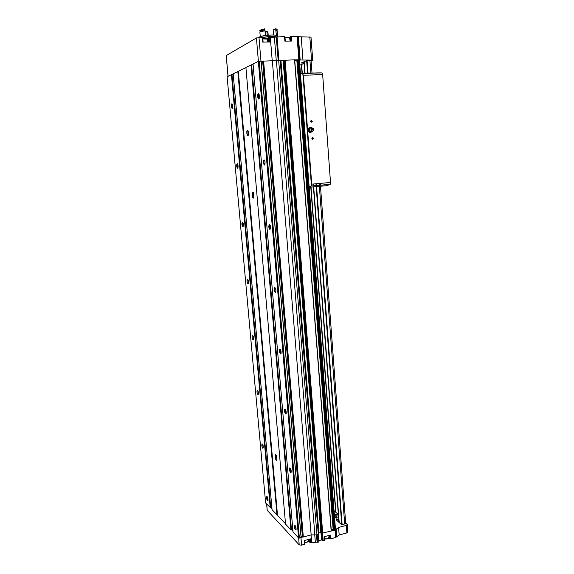 <?xml version="1.0" encoding="UTF-8"?>
<svg xmlns="http://www.w3.org/2000/svg" width="574" height="574" viewBox="0 0 574 574"><rect width="100%" height="100%" fill="white"/><g stroke="black" fill="none" stroke-linecap="round" stroke-linejoin="round"><path stroke-width="0.86" d="M299.786 65.185L304.026 63.405M334.269 513.572L335.704 514.849L338.086 514.29L334.046 510.716M331.327 530.914L334.994 530.082L335.417 529.515M294.699 59.861L299.37 59.782L335.503 529.687L338.603 527.441L346.309 525.389L347.299 524.622L346.323 523.581L341.58 524.693L336.134 519.807L338.689 518.918M334.52 516.844L335.955 518.128L338.172 517.691L338.064 514.34M329.612 535.291L329.885 538.756L330.681 538.857L335.654 537.501L339.177 534.997L346.868 532.916L347.858 532.069M329.885 538.756L329.275 535.377M329.447 537.73L329.01 537.343C329.232 537.867 328.644 538.398 327.245 538.921L324.726 539.029M318.907 540.643L321.555 539.926L322.818 540.83L324.475 540.543L324.497 536.668M309.766 539.079L310.053 542.566L318.828 542.071L318.391 534.523M310.053 542.566L309.207 541.598L309.027 539.28L309.207 541.598M309.149 540.938L308.733 540.608C308.977 541.139 308.36 541.677 306.889 542.243L304.758 542.408M266.587 504.008L267.233 510.322L299.219 544.877L301.587 545.178L304.902 544.087L304.564 540.478M228.007 76.371L226.221 55.563L256.427 37.949L262.727 37.561L263.064 42.096M267.757 38.293L266.544 38.774M268.08 42.017L267.735 38.028L270.311 37.382L272.234 60.887M290.982 41.048L290.638 36.614L291.492 36.471L291.85 41.041L284.883 41.141L284.517 36.564L270.311 37.382M284.517 36.564L284.934 36.636L285.242 41.141M290.279 37.073L289.038 37.583M290.257 36.851L290.588 41.055L290.257 36.851L290.638 36.614M291.492 36.471L298.387 36.714L300.173 59.997L312.708 60.091L311.761 60.557L306.494 60.744L301.106 63.04L303.998 63.011M310.936 37.145L298.387 36.714M262.289 37.489L262.677 42.096L269.766 41.988L269.393 37.396M261.192 61.217L294.699 59.832L331.334 530.993L294.699 59.832M321.949 539.969L321.584 532.091M290.939 529.845L251.046 64.962L245.909 67.502L285.536 524.119L290.939 529.845L291.642 529.867L292.941 531.244M270.246 507.897L231.451 74.663L227.125 76.808L265.64 503.011L271.983 509.059M324.475 540.543L324.174 536.755L330.387 535.083L330.681 538.857M272.069 509.726L285.5 523.725M293.027 531.94L298.573 537.953L301.156 537.551L261.192 61.174L258.343 61.346L253.055 64.015M301.099 536.898L302.398 536.547L303.323 537.013L311.158 534.918L316.956 534.911L318.986 534.236L280.93 60.198L318.986 534.236M321.691 533.26L331.334 530.993M299.291 59.847L300.173 59.997M231.451 74.663L233.173 74.075M251.046 64.962L253.048 64.259M233.18 73.845L245.923 67.639M295.388 529.931L296.076 529.673C296.134 527.542 295.667 526.057 294.692 525.21C294.01 526.236 294.247 527.807 295.388 529.931M290.523 472.603L291.19 472.237C291.283 470.12 290.846 468.649 289.87 467.832C289.131 468.936 289.346 470.529 290.523 472.603M285.543 413.94L286.189 413.488C286.326 411.364 285.909 409.908 284.941 409.111C284.137 410.31 284.338 411.917 285.543 413.94M280.442 353.907L281.066 353.376C281.246 351.245 280.858 349.788 279.904 348.999C279.029 350.305 279.208 351.934 280.442 353.907M275.226 292.446L275.814 291.843C276.051 289.705 275.692 288.241 274.745 287.452C273.798 288.873 273.956 290.53 275.226 292.446M269.88 229.507L270.44 228.861C270.72 226.701 270.397 225.216 269.471 224.412C268.445 225.955 268.582 227.656 269.88 229.507M264.406 165.047L264.923 164.365C265.26 162.177 264.973 160.663 264.069 159.823C262.964 161.516 263.079 163.253 264.406 165.047M258.795 99.001L259.269 98.305C259.656 96.073 259.405 94.516 258.53 93.634C257.238 93.21 257.561 99.539 258.795 99.001M298.573 537.953L258.343 61.346M277.005 515.065L237.83 71.506M267.47 500.722L268.008 500.514C268.08 498.591 267.699 497.228 266.86 496.417C266.293 497.393 266.494 498.828 267.47 500.722M262.748 448.208L263.265 447.921C263.373 446.005 263.007 444.649 262.167 443.86C261.557 444.9 261.751 446.35 262.748 448.208M257.92 394.582L258.422 394.238C258.565 392.307 258.214 390.959 257.382 390.184C256.721 391.303 256.901 392.774 257.92 394.582M252.991 339.815L253.471 339.413C253.651 337.476 253.328 336.127 252.503 335.352C251.785 336.565 251.95 338.05 252.991 339.815M247.961 283.872L248.413 283.42C248.628 281.475 248.327 280.112 247.516 279.337C246.748 280.643 246.899 282.15 247.961 283.872M242.816 226.708L243.24 226.228C243.498 224.255 243.225 222.877 242.422 222.081C241.597 223.501 241.733 225.037 242.816 226.708M237.564 168.29L237.945 167.787C238.246 165.786 238.002 164.379 237.213 163.561C236.337 165.097 236.452 166.668 237.564 168.29M232.19 108.565L232.535 108.063C232.872 106.025 232.657 104.583 231.889 103.722C230.963 105.394 231.064 107.008 232.19 108.565M322.732 533.368L285.099 60.048M318.333 534.545L280.191 60.17M316.956 534.911L278.655 60.205M271.861 507.674L270.899 507.911M233.216 74.548L232.154 74.584M275.283 457.392C275.62 459.523 276.108 460.506 276.747 460.341L276.84 457.722C276.503 455.584 276.015 454.601 275.384 454.773L275.283 457.392L276.754 457.062M252.345 195.712C252.603 197.564 253.019 198.331 253.6 198.03L253.844 194.464C253.586 192.613 253.17 191.838 252.589 192.147L252.345 195.712L253.938 195.569M247.896 135.737L248.355 135.105C248.721 132.838 248.456 131.245 247.559 130.334C246.339 129.954 246.727 136.124 247.896 135.737M292.797 529.565L291.642 529.867M253.098 64.833L251.807 64.869M261.206 61.404L263.416 61.16M280.966 60.614L284.001 60.607M318.886 533.009L321.282 532.32M321.691 533.303L284.123 60.119M294.727 60.27L297.648 60.012M331.234 529.716L333.114 529.214L296.83 60.22M333.903 529.565L333.114 529.214M301.142 537.436L303.137 536.905M304.536 544.374L304.22 540.572L310.534 538.871L310.843 542.667M258.967 94.079L258.652 94.179C258.006 96.202 258.185 97.652 259.175 98.527L259.19 98.52M264.069 159.823L264.205 160.347C263.624 162.205 263.81 163.612 264.779 164.573M269.471 224.412L269.637 224.915C269.106 226.622 269.306 227.993 270.246 229.033L270.39 229.004M274.745 287.452L274.932 287.933C274.451 289.511 274.673 290.853 275.585 291.965L275.785 291.951M279.904 348.999L281.045 353.433M284.941 409.111L286.182 413.502M290.595 471.763L290.286 468.154L291.197 472.208M295.115 525.526L296.091 529.594M232.262 104.109L232.068 104.195C231.544 105.925 231.695 107.238 232.506 108.149M237.593 163.927L237.399 164.013C236.918 165.671 237.091 166.948 237.901 167.859M242.802 222.432L242.623 222.518C242.178 224.054 242.357 225.302 243.154 226.278M247.896 279.667L248.291 283.441M252.883 335.675L253.471 339.399M257.762 390.492L258.429 394.195M262.54 444.161L263.279 447.849M267.226 496.718L268.029 500.406M247.875 130.578L247.437 130.628C246.77 132.816 246.978 134.452 248.054 135.536L248.212 135.45M300.417 73.429L318.943 72.848L321.949 72.884L322.588 73.651L330.581 183.436L330.086 184.398L326.9 185.66L309.171 187.296M309.142 186.916L311.065 186.026L311.732 184.146L303.416 75.237L302.326 73.508L300.417 73.465M312.629 137.516C315.736 139.453 309.845 139.834 312.629 137.516M311.338 120.432C314.459 122.406 308.547 122.736 311.338 120.432M330.581 183.436L322.588 73.651M311.28 120.626L311.625 120.698C312.306 121.623 312.12 122.111 311.058 122.169L311.28 120.626M312.572 137.703L312.938 137.789C313.583 138.729 313.382 139.209 312.328 139.231L312.572 137.703M311.969 131.955L309.314 132.443L307.937 130.212L308.963 127.837L309.451 127.729L308.991 128.913L311.13 127.672M311.847 127.586L309.451 127.729M309.164 131.216L309.802 132.343L311.051 132.257L309.164 131.216L308.991 128.913L308.425 130.111L309.164 131.216M312.328 128.978C314.423 130.291 310.455 130.528 312.328 128.978M312.263 128.052L313.626 128.899C314.014 130.033 313.698 130.8 312.694 131.202C310.613 130.42 310.462 129.365 312.263 128.052M313.497 130.671L312.113 131.927L309.96 130.793C309.443 129.25 309.867 128.203 311.23 127.65L313.024 128.239M309.802 132.343L309.314 132.443M308.425 130.111L307.937 130.212M275.721 36.815C271.861 36.349 267.534 36.6 262.727 37.568L263.107 42.089M276.159 36.743C272.169 36.248 267.627 36.499 262.54 37.497M277.285 31.427L277.651 35.99C277.586 33.923 258.709 35.495 259.111 37.532M265.375 35.473L260.266 36.65L259.871 31.943L264.98 30.738L265.375 35.473M264.865 29.331L265.604 35.444M276.768 29.252L275.714 28.7L273.152 29.683L273.59 35.021M275.714 28.7L275.965 29.597L277.192 30.271L276.79 30.716M277.149 29.755L275.907 28.944M259.728 30.264L264.729 28.8L259.728 30.264L259.785 30.91L264.894 29.697L264.865 30.752M264.844 29.052L264.894 29.697M264.786 29.805L260.295 30.867L260.374 31.749M276.768 30.429L275.714 29.697L276.424 35.337M277.278 31.305L276.044 30.63M260.295 30.867L259.785 30.91M265.288 31.613L266.946 31.584L267.247 35.251M265.267 31.362L266.946 31.584M267.749 32.847L267.958 32.194L266.917 31.405M268.008 32.826L268.202 35.157M304.758 542.373L306.803 542.229L308.224 541.44M324.726 538.986L327.151 538.907L328.5 538.161M258.974 37.532L260.962 61.167M277.012 36.664L278.914 60.198M297.059 36.399L298.853 59.703M299.219 544.877L298.631 537.967M267.233 510.322L266.673 504.108M317.106 542.401L316.496 534.853M315.341 542.186L314.731 534.645M335.654 537.501L335.08 530.06M323.212 540.88L322.617 533.382M318.828 542.071L318.226 534.573M317.795 542.351L317.192 534.846M346.868 532.916L346.309 525.389M339.177 534.997L338.603 527.441M256.427 37.949L258.4 61.332M226.221 55.563L228.093 76.328M297.605 36.449L299.406 59.789M293.034 532.069L253.048 63.972M272.076 509.834L233.173 73.809M301.077 537.608L261.098 61.167M299.37 538.068L259.183 61.217M334.994 530.082L298.767 59.703M334.448 530.233L298.164 59.725M331.191 531.101L294.534 59.811M303.323 537.013L263.609 61.102M311.158 534.918L272.356 60.887M314.846 534.659L276.388 60.543M270.741 507.947L231.982 74.584M277.048 515.072L237.873 71.499M277.5 515.244L238.332 71.391M291.477 529.91L251.62 64.876M299.233 538.082L259.039 61.224M302.398 536.547L262.662 61.368M303.065 536.683L263.366 61.246M303.158 536.977L263.43 61.131M318.879 534.337L280.801 60.17M320.823 532.493L283.126 60.564M321.82 533.433L284.101 60.134M322.1 533.476L284.395 60.083M333.587 529.271L297.339 60.148M333.953 530.024L297.648 59.847M334.133 530.189L297.82 59.768M274.358 37.03L276.266 60.557M276.252 36.729L278.16 60.277M301.207 36.973L302.972 60.17M309.824 36.858L311.546 59.954M311.66 542.444L311.051 534.946M301.587 545.178L300.955 537.644M336.113 537.242L335.532 529.651M336.737 536.381L336.156 528.805M321.555 539.926L320.959 532.457M322.818 540.83L322.229 533.454M290.666 41.055L290.329 36.772M329.333 535.363L329.576 538.455M268.13 42.01L267.793 37.949M268.905 42.002L268.539 37.532M309.07 539.266L309.278 541.763M285.027 37.805L289.899 37.913M284.998 37.475L287.66 37.202L289.411 37.633M324.712 538.842L327.273 538.721L329.01 537.343L328.866 535.492M262.842 38.917L267.398 39.111M262.813 38.58L266.903 38.831M304.744 542.215L306.918 542.043L308.733 540.608L308.633 539.388M253.83 194.349L252.237 194.493M276.481 455.993L275.19 456.28M303.273 62.107L303.345 63.004M338.308 521.759L338.108 519.147M335.704 514.849L335.955 518.128M336.091 514.892L336.342 518.171M337.921 514.412L338.172 517.691M335.912 512.352L311.015 187.131M302.304 73.372L301.615 64.417M335.668 512.137L310.771 187.153M302.053 73.379L301.379 64.518M339.212 522.57L313.684 186.887M313.605 185.868L313.461 183.996M305.045 73.285L304.163 61.727M341.731 524.758L316.174 186.622M316.102 185.646L315.958 183.773M307.599 73.207L306.659 60.7M342.118 524.701L316.59 186.586M316.518 185.61L316.374 183.737M308.03 73.192L307.083 60.679M344.687 524.019L319.366 186.335M319.295 185.359L319.151 183.493M310.871 73.099L309.938 60.6M311.395 185.244L302.9 74.182M330.387 182.496L311.732 184.146M322.531 74.613L303.416 75.237M321.949 72.884L302.326 73.508M330.086 184.398L310.943 186.105M310.419 131.424L309.845 130.728L309.903 128.791M311.072 131.841C309.142 130.965 308.905 129.724 310.347 128.138M272.047 509.777L233.152 73.831M290.286 468.126L289.87 467.832M285.615 413.144L285.3 409.456M280.521 353.161L280.205 349.387M258.939 98.907L258.903 98.477M293.005 532.005L253.026 63.994M301.156 537.551L261.192 61.174M321.684 533.282L283.965 60.198M333.939 530.003L297.633 59.854M310.993 37.045L312.708 60.091M319.008 541.935L318.412 534.516M347.858 532.134L347.299 524.622M285.292 41.141L284.934 36.636M329.261 535.384L329.49 538.283M324.54 536.654L324.827 540.263M268.065 42.017L267.735 38.028M304.6 540.471L304.902 544.087M290.143 41.063L289.561 37.669M267.635 42.024L267.061 38.867M259.017 94.165L258.652 94.179M258.953 94.071L258.53 93.634M264.564 160.325L264.205 160.347M295.072 525.468L294.692 525.21M237.571 163.891L237.213 163.561M242.78 222.396L242.422 222.081M247.875 279.631L247.516 279.337M247.896 130.607L247.437 130.628M253.041 192.103L252.589 192.147M338.086 514.29L338.337 517.569M338.954 522.34L313.426 186.916M313.347 185.89L313.203 184.017M304.78 73.293L303.904 61.841M345.713 523.746L320.479 186.234M320.407 185.266L320.263 183.393M312.019 73.063L311.079 60.571M330.208 184.319L311.065 186.026M311.625 120.698L310.785 120.899M312.938 137.789L312.105 137.939M312.694 131.202L312.113 131.927M310.534 131.525L309.96 130.793M277.651 35.99L277.708 36.65M277.142 29.633L277.192 30.271M276.761 30.314L276.804 30.881"/></g></svg>
